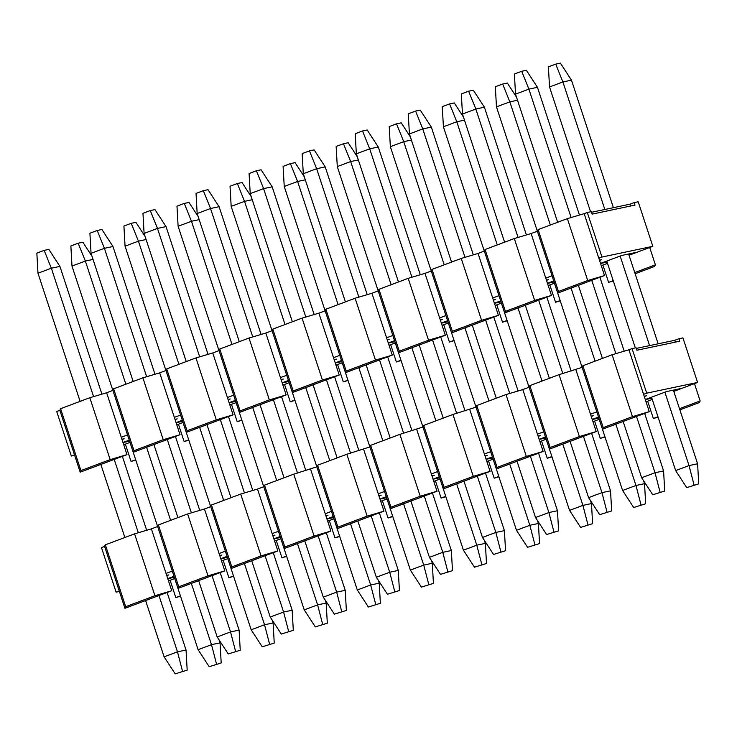 <?xml version="1.0" encoding="UTF-8"?>
<svg xmlns="http://www.w3.org/2000/svg" width="737" height="737" viewBox="0 0 737 737"><rect width="100%" height="100%" fill="white"/><g stroke="black" fill="none" stroke-linecap="round" stroke-linejoin="round"><path stroke-width="1.11" d="M599.559 260.465L601.687 259.673L599.457 260.143M600.526 263.404L621.77 255.444L635.69 252.505L628.965 255.03M607.113 262.105L600.554 263.478M554.049 282.004L547.49 283.377M547.471 283.303L553.736 280.954M546.393 280.042L548.623 279.572L546.504 280.364M500.985 301.903L494.435 303.276M494.407 303.202L500.672 300.853M493.339 299.941L495.568 299.471L493.44 300.263M447.93 321.802L441.371 323.175M441.352 323.101L447.617 320.752M440.275 319.84L442.504 319.37L440.385 320.162M394.866 341.701L388.316 343.073M388.288 343L394.553 340.651M387.211 339.739L389.44 339.269L387.321 340.061M341.811 361.6L335.252 362.982M335.234 362.899L341.498 360.55M334.156 359.638L336.385 359.168L334.266 359.96M288.747 381.499L282.197 382.881M282.17 382.798L288.434 380.449M281.092 379.537L283.321 379.067L281.202 379.859M235.693 401.398L229.133 402.78M229.106 402.697L235.379 400.348M228.037 399.436L230.266 398.966L228.138 399.758M182.629 421.297L176.079 422.679M176.051 422.596L182.315 420.247M174.973 419.335L177.202 418.865L175.084 419.657M129.574 441.196L123.015 442.578M122.987 442.495L129.261 440.146M121.918 439.234L124.148 438.764L122.02 439.556M135.774 460.072L131.066 461.463L125.364 444.144L129.97 442.412M131.066 461.463L135.663 459.741M176.788 424.853L183.034 422.513M188.838 440.173L184.121 441.564L178.428 424.245M184.121 441.564L188.727 439.842M229.852 404.954L236.089 402.614M241.893 420.274L237.185 421.665L231.482 404.346M237.185 421.665L241.791 419.943M282.907 385.055L289.153 382.715M294.957 400.375L290.24 401.766L284.546 384.447M290.24 401.766L294.846 400.044M335.971 365.156L342.208 362.816M348.011 380.476L343.304 381.867L337.61 364.548M343.304 381.867L347.91 380.145M389.035 345.257L395.272 342.917M401.075 360.577L396.359 361.968L390.665 344.649M396.359 361.968L400.965 360.246M442.089 325.358L448.326 323.018M454.139 340.669L449.423 342.069L443.729 324.75M449.423 342.069L454.029 340.347M495.153 305.459L501.39 303.119M507.194 320.77L502.487 322.17L496.784 304.851M502.487 322.17L507.084 320.448M548.208 285.56L554.454 283.22M560.258 300.871L555.541 302.271L549.848 284.952M555.541 302.271L560.148 300.549M601.272 265.661L607.509 263.321M613.313 280.972L608.605 282.372L602.903 265.044M634.732 272.57L655.396 264.823L649.702 247.503L652.835 246.324L601.954 257.038L598.822 258.208L604.515 275.537L587.702 280.521L558.462 291.483L557.725 293.086L604.515 275.537M629.039 255.251L649.702 247.503M608.605 282.372L613.202 280.65M635.119 273.749L654.649 266.425L655.396 264.823M557.725 293.086L552.031 275.758L545.758 278.107L531.11 233.555L537.384 231.206L538.121 229.612L558.462 291.483M598.822 258.208L584.174 213.656L587.306 212.486L591.323 211.639L592.133 214.117L634.981 205.098L634.17 202.62L638.187 201.772L652.835 246.324M538.121 229.612L567.361 218.64L584.174 213.656M567.361 218.64L587.702 280.521M537.384 231.206L552.031 275.758M514.306 238.539L534.647 300.42L551.46 295.436L504.661 312.985L505.407 311.382L485.066 249.511L514.306 238.539L531.11 233.555M551.46 295.436L545.758 278.107M504.661 312.985L498.967 295.657L492.703 298.006L478.055 253.454L484.32 251.105L485.066 249.511M484.32 251.105L498.967 295.657M461.242 258.438L481.583 320.319L498.396 315.335L451.606 332.884L452.343 331.282L432.002 269.41L461.242 258.438L478.055 253.454M498.396 315.335L492.703 298.006M451.606 332.884L445.903 315.556L439.639 317.905L424.991 273.353L431.265 271.004L432.002 269.41M431.265 271.004L445.903 315.556M408.187 278.337L428.529 340.218L445.332 335.234L398.542 352.783L399.288 351.18L378.947 289.309L408.187 278.337L424.991 273.353M445.332 335.234L439.639 317.905M398.542 352.783L392.849 335.455L386.584 337.804L371.936 293.262L378.201 290.903L378.947 289.309M378.201 290.903L392.849 335.455M355.123 298.236L375.465 360.117L392.277 355.133L345.487 372.682L346.224 371.079L325.883 309.208L355.123 298.236L371.936 293.262M392.277 355.133L386.584 337.804M345.487 372.682L339.785 355.354L333.52 357.703L318.872 313.161L325.137 310.802L325.883 309.208M325.137 310.802L339.785 355.354M302.059 318.135L322.41 380.016L339.213 375.032L292.423 392.581L293.169 390.978L272.819 329.107L302.059 318.135L318.872 313.161M339.213 375.032L333.52 357.703M292.423 392.581L286.73 375.253L280.456 377.602L265.817 333.06L272.082 330.701L272.819 329.107M272.082 330.701L286.73 375.253M249.005 338.034L269.346 399.915L286.159 394.931L239.359 412.48L240.105 410.877L219.764 349.006L249.005 338.034L265.817 333.06M286.159 394.931L280.456 377.602M239.359 412.48L233.666 395.152L227.401 397.501L212.753 352.959L219.018 350.6L219.764 349.006M219.018 350.6L233.666 395.152M195.941 357.933L216.291 419.814L233.095 414.83L186.304 432.379L187.051 430.777L166.7 368.905L195.941 357.933L212.753 352.959M233.095 414.83L227.401 397.501M186.304 432.379L180.611 415.051L174.337 417.4L159.689 372.858L165.963 370.499L166.7 368.905M165.963 370.499L180.611 415.051M142.886 377.832L163.227 439.713L180.04 434.729L133.24 452.278L133.987 450.675L113.645 388.804L142.886 377.832L159.689 372.858M180.04 434.729L174.337 417.4M133.24 452.278L127.547 434.95L121.283 437.299L106.635 392.757L112.899 390.398L113.645 388.804M112.899 390.398L127.547 434.95M89.822 397.731L110.163 459.612L126.976 454.628L80.186 472.177L80.923 470.575L60.581 408.703L89.822 397.731L106.635 392.757M126.976 454.628L121.283 437.299M80.186 472.177L74.492 454.849L71.351 456.028L56.703 411.476L59.844 410.306L60.581 408.703M59.844 410.306L74.492 454.849M587.306 212.486L601.954 257.038M591.535 212.284L629.988 204.186L630.596 206.019M629.988 204.186L634.17 202.62M80.923 470.575L110.163 459.612M133.987 450.675L163.227 439.713M187.051 430.777L216.291 419.814M240.105 410.877L269.346 399.915M293.169 390.978L322.41 380.016M346.224 371.079L375.465 360.117M399.288 351.18L428.529 340.218M452.343 331.282L481.583 320.319M505.407 311.382L534.647 300.42M74.649 455.337L71.351 456.028M123.733 444.752L125.364 444.144M209.188 666.699L221.192 662.978L209.188 666.699L198.115 649.684L211.491 644.672L191.344 583.4M216.503 663.963L211.491 644.672L220.059 642.867L221.192 662.978M125.861 384.226L85.363 261.055L71.986 266.066L112.872 390.417M129.233 440.155L157.626 526.531M173.987 576.279L198.115 649.684M170.615 520.35L146.589 447.276M93.046 259.433L85.363 261.055L78.168 243.219L70.863 245.955L71.986 266.066M78.168 243.219L82.857 242.233L92.033 256.329M220.059 642.867L219.073 639.863M262.252 646.8L274.247 643.079L262.252 646.8L251.179 629.785L264.546 624.773L244.398 563.501M269.567 644.064L264.546 624.773L273.114 622.968L274.247 643.079M178.916 364.327L138.418 241.156L125.05 246.167L165.936 370.518M182.288 420.256L210.69 506.632M227.042 556.38L251.179 629.785M223.67 500.441L199.644 427.377M146.11 239.534L138.418 241.156L131.232 223.32L123.917 226.056L125.05 246.167M131.232 223.32L135.912 222.334L145.088 236.43M273.114 622.968L272.128 619.964M315.316 626.901L327.311 623.18L315.316 626.901L304.243 609.886L317.61 604.874L297.462 543.602M322.622 624.165L317.61 604.874L326.178 603.069L327.311 623.18M231.98 344.428L191.482 221.257L178.114 226.268L218.99 350.619M235.352 400.357L263.745 486.733L264.519 485.13L293.759 474.158L316.836 466.825L317.583 465.231L346.823 454.259L369.891 446.926L370.637 445.332L399.878 434.36L422.955 427.027L423.701 425.433L452.942 414.461L476.019 407.128L476.756 405.534L505.997 394.562L522.809 389.578L529.074 387.229L529.82 385.635L559.061 374.663L582.138 367.33L582.875 365.736L603.225 427.607L602.479 429.21L649.269 411.661L632.466 416.645L603.225 427.607M280.106 536.481L304.243 609.886M276.734 480.542L252.708 407.478M199.174 219.635L191.482 221.257L184.287 203.421L176.981 206.157L178.114 226.268M184.287 203.421L188.976 202.435L198.152 216.531M326.178 603.069L325.192 600.065M368.371 607.002L380.366 603.281L368.371 607.002L357.298 589.987L370.665 584.975L350.517 523.694M375.686 604.266L370.665 584.975L379.233 583.17L380.366 603.281M285.035 324.529L244.537 201.358L231.169 206.369L272.054 330.72M288.407 380.458L331.484 511.377L325.22 513.726L310.572 469.174M326.924 518.922L333.188 516.573L357.298 589.987M329.789 460.643L305.763 387.579M252.229 199.736L244.537 201.358L237.351 183.522L230.036 186.258L231.169 206.369M237.351 183.522L242.04 182.536L251.206 196.632M379.233 583.17L378.247 580.166M421.435 587.103L433.43 583.382L421.435 587.103L410.362 570.088L423.729 565.076L403.581 503.795M428.741 584.367L423.729 565.076L432.297 563.271L433.43 583.382M338.099 304.63L297.601 181.459L284.233 186.47L325.118 310.811M341.471 360.559L384.539 491.478L378.274 493.827L363.627 449.275M379.988 499.023L386.252 496.674L410.362 570.088M382.853 440.744L358.827 367.68M305.293 179.837L297.601 181.459L290.406 163.623L283.1 166.359L284.233 186.47M290.406 163.623L295.095 162.637L304.27 176.733M432.297 563.271L431.311 560.267M474.49 567.204L486.494 563.483L474.49 567.204L463.416 550.189L476.784 545.177L456.645 483.896M481.805 564.468L476.784 545.177L485.361 543.372L486.494 563.483M391.154 284.722L350.665 161.56L337.288 166.571L378.173 290.912M394.525 340.66L437.603 471.579L431.338 473.928L416.691 429.376M433.043 479.124L439.307 476.775L463.416 550.189M435.908 420.845L411.891 347.781M358.348 159.938L350.665 161.56L343.47 143.724L336.155 146.46L337.288 166.571M343.47 143.724L348.159 142.738L357.325 156.834M485.361 543.372L484.366 540.368M527.554 547.305L539.548 543.584L527.554 547.305L516.48 530.29L529.848 525.278L509.7 463.997M534.859 544.569L529.848 525.278L538.415 523.473L539.548 543.584M444.218 264.823L403.719 141.661L390.352 146.672L431.237 271.013M447.589 320.761L490.658 451.68L484.393 454.029L469.745 409.477M486.107 459.225L492.371 456.876L516.48 530.29M488.972 400.946L464.946 327.882M411.412 140.039L403.719 141.661L396.534 123.825L389.219 126.561L390.352 146.672M396.534 123.825L401.214 122.839L410.389 136.935M538.415 523.473L537.43 520.469M580.609 527.406L592.612 523.685L580.609 527.406L569.535 510.391L582.912 505.379L562.764 444.098M587.923 524.67L582.912 505.379L591.479 503.574L592.612 523.685M497.272 244.924L456.783 121.762L443.407 126.773L484.292 251.114M500.653 300.862L529.046 387.238M539.162 439.326L545.435 436.977L569.535 510.391M542.027 381.047L518.01 307.974M464.467 120.14L456.783 121.762L449.588 103.926L442.274 106.662L443.407 126.773M449.588 103.926L454.278 102.94L463.453 117.036M591.479 503.574L590.494 500.57M633.673 507.507L645.667 503.786L633.673 507.507L622.599 490.492L635.967 485.48L615.819 424.199M640.987 504.771L635.967 485.48L644.534 483.675L645.667 503.786M550.336 225.025L509.838 101.863L496.471 106.874L537.356 231.215M553.708 280.963L582.11 367.339M598.462 417.087L622.599 490.492M595.091 361.148L571.064 288.075M517.531 100.241L509.838 101.863L502.652 84.027L495.338 86.763L496.471 106.874M502.652 84.027L507.332 83.041L516.508 97.137M644.534 483.675L643.548 480.671M686.727 487.608L698.731 483.877L686.727 487.608L675.654 470.593L689.031 465.581L664.894 392.176M694.042 484.872L689.031 465.581L697.598 463.776L698.731 483.877M604.828 209.483L562.902 81.964L549.535 86.975L590.567 211.795M606.772 261.064L635.322 347.919M651.526 397.188L675.654 470.593M649.583 345.607L620.139 256.052M613.396 207.677L571.47 80.158L562.902 81.964L555.707 64.128L548.402 66.864L549.535 86.975M555.707 64.128L560.396 63.133L571.47 80.158M697.598 463.776L673.378 390.122M658.15 343.801L628.624 253.998M175.185 673.867L187.18 670.136L175.185 673.867L164.111 656.842L177.479 651.83L158.971 595.533M182.49 671.121L177.479 651.83L186.046 650.025L187.18 670.136M93.571 396.626L51.35 268.213L37.983 273.224L80.112 401.379M100.849 464.43L124.875 537.503M145.604 600.554L164.111 656.842M138.326 532.75L114.217 459.409M101.918 394.148L59.918 266.407L51.35 268.213L44.165 250.377L36.85 253.123L37.983 273.224M44.165 250.377L48.845 249.392L59.918 266.407M186.046 650.025L167.124 592.474M146.672 530.272L122.37 456.35M228.24 653.959L240.244 650.237L228.24 653.959L217.166 636.943L230.543 631.931L212.035 575.634M235.554 651.222L230.543 631.931L239.11 630.126L240.244 650.237M146.635 376.727L104.414 248.314L91.038 253.325L133.176 381.48M153.904 444.531L177.93 517.604M198.658 580.655L217.166 636.943M191.39 512.851L167.271 439.51M154.982 374.249L112.982 246.508L104.414 248.314L97.22 230.478L89.914 233.214L91.038 253.325M97.22 230.478L101.909 229.493L112.982 246.508M239.11 630.126L220.188 572.575M199.736 510.373L175.434 436.451M281.304 634.06L293.298 630.338L281.304 634.06L270.23 617.044L283.598 612.032L265.09 555.735M288.618 631.323L283.598 612.032L292.165 610.227L293.298 630.338M199.69 356.828L157.469 228.415L144.102 233.426L186.24 361.581M206.968 424.632L230.994 497.705M251.722 560.756L270.23 617.044M244.444 492.952L220.335 419.611M208.037 354.35L166.037 226.609L157.469 228.415L150.284 210.579L142.969 213.315L144.102 233.426M150.284 210.579L154.963 209.594L166.037 226.609M292.165 610.227L273.243 552.676M252.791 490.474L228.488 416.552M334.368 614.161L346.362 610.439L334.368 614.161L323.294 597.145L336.662 592.133L318.154 535.836M341.673 611.424L336.662 592.133L345.229 590.328L346.362 610.439M252.754 336.929L210.533 208.516L197.166 213.527L239.295 341.682M260.023 404.733L284.049 477.797M304.777 540.857L323.294 597.145M297.508 473.053L273.399 399.712M261.101 334.451L219.101 206.71L210.533 208.516L203.338 190.68L196.033 193.416L197.166 213.527M203.338 190.68L208.027 189.695L219.101 206.71M345.229 590.328L326.307 532.777M305.855 470.575L281.552 396.653M387.422 594.262L399.417 590.54L387.422 594.262L376.349 577.246L389.716 572.234L371.208 515.937M394.737 591.525L389.716 572.234L398.284 570.429L399.417 590.54M305.809 317.03L263.588 188.617L250.221 193.628L292.359 321.783M313.087 384.834L337.113 457.898M357.841 520.958L376.349 577.246M350.563 453.154L326.454 379.813M314.165 314.552L272.165 186.811L263.588 188.617L256.402 170.781L249.088 173.517L250.221 193.628M256.402 170.781L261.091 169.796L272.165 186.811M398.284 570.429L379.371 512.878M358.919 450.675L334.616 376.754M440.486 574.363L452.481 570.641L440.486 574.363L429.413 557.347L442.78 552.335L424.272 496.038M447.792 571.626L442.78 552.335L451.348 550.53L452.481 570.641M358.873 297.131L316.652 168.718L303.285 173.729L345.413 301.884M366.142 364.935L390.168 437.999M410.905 501.049L429.413 557.347M403.627 433.255L379.518 359.914M367.219 294.653L325.22 166.912L316.652 168.718L309.457 150.882L302.152 153.618L303.285 173.729M309.457 150.882L314.146 149.897L325.22 166.912M451.348 550.53L432.426 492.979M411.974 430.777L387.671 356.855M493.541 554.464L505.545 550.742L493.541 554.464L482.468 537.448L495.835 532.436L477.327 476.139M500.856 551.727L495.835 532.436L504.412 530.631L505.545 550.742M411.928 277.232L369.707 148.819L356.34 153.83L398.477 281.985M419.206 345.036L443.232 418.1M463.96 481.15L482.468 537.448M456.682 413.356L432.573 340.015M420.283 274.754L378.284 147.013L369.707 148.819L362.521 130.983L355.206 133.719L356.34 153.83M362.521 130.983L367.21 129.998L378.284 147.013M504.412 530.631L485.49 473.08M465.038 410.877L440.735 336.956M546.605 534.565L558.6 530.843L546.605 534.565L535.532 517.549L548.899 512.537L530.391 456.24M553.911 531.828L548.899 512.537L557.467 510.732L558.6 530.843M464.992 257.333L422.771 128.92L409.404 133.931L451.532 262.077M472.27 325.137L496.287 398.201M517.024 461.251L535.532 517.549M509.746 393.457L485.637 320.116M473.338 254.855L431.338 127.114L422.771 128.92L415.585 111.084L408.27 113.82L409.404 133.931M415.585 111.084L420.265 110.099L431.338 127.114M557.467 510.732L538.544 453.181M518.093 390.978L493.79 317.057M599.66 514.666L611.664 510.944L599.66 514.666L588.587 497.65L601.963 492.638L583.446 436.341M606.975 511.929L601.963 492.638L610.531 490.833L611.664 510.944M518.056 237.434L475.835 109.021L462.458 114.032L504.596 242.178M525.324 305.238L549.351 378.302M570.079 441.352L588.587 497.65M562.81 373.558L538.692 300.217M526.402 234.956L484.402 107.215L475.835 109.021L468.64 91.185L461.325 93.921L462.458 114.032M468.64 91.185L473.329 90.2L484.402 107.215M610.531 490.833L591.608 433.282M571.157 371.079L546.854 297.158M652.724 494.767L664.719 491.045L652.724 494.767L641.651 477.751L655.018 472.739L636.51 416.442M660.039 492.03L655.018 472.739L663.586 470.934L664.719 491.045M571.111 217.535L528.89 89.122L515.522 94.133L557.66 222.279M578.388 285.33L602.415 358.403M623.143 421.453L641.651 477.751M615.865 353.659L591.756 280.318M579.457 215.057L537.457 87.316L528.89 89.122L521.704 71.286L514.389 74.022L515.522 94.133M521.704 71.286L526.384 70.301L537.457 87.316M663.586 470.934L644.663 413.383M624.211 351.18L599.909 277.259M644.313 396.589L646.441 395.787L644.212 396.257M645.28 399.528L666.524 391.568L680.444 388.629L673.719 391.154M651.867 398.229L645.308 399.601M598.803 418.128L592.244 419.5M592.226 419.427L598.49 417.078M591.148 416.156L593.377 415.696L591.258 416.488M545.749 438.027L539.189 439.399M538.093 436.055L540.322 435.595L538.194 436.387M492.684 457.926L486.125 459.298M485.029 455.963L487.258 455.494L485.139 456.286M439.62 477.825L433.07 479.197M431.965 475.862L434.204 475.393L432.075 476.185M386.566 497.724L380.006 499.096M378.91 495.761L381.14 495.292L379.021 496.084M333.502 517.623L326.952 518.995M325.846 515.66L328.076 515.191L325.957 515.983M280.447 537.522L273.888 538.894M273.86 538.821L280.134 536.472M272.791 535.559L275.021 535.09L272.893 535.882M227.383 557.421L220.833 558.793M220.805 558.72L227.07 556.371M219.727 555.458L221.957 554.989L219.838 555.781M174.328 577.32L167.769 578.702M167.741 578.619L174.015 576.27M166.673 575.357L168.902 574.888L166.774 575.68M180.528 596.196L175.821 597.587L170.118 580.268L174.724 578.536M175.821 597.587L180.427 595.865M221.542 560.977L227.788 558.637M233.592 576.297L228.875 577.688L223.182 560.369M228.875 577.688L233.482 575.966M274.606 541.078L280.843 538.738M286.647 556.389L281.939 557.789L276.246 540.47M281.939 557.789L286.546 556.067M327.67 521.179L333.907 518.839M339.711 536.49L334.994 537.89L329.301 520.571M334.994 537.89L339.6 536.168M380.725 501.28L386.962 498.94M392.775 516.591L388.058 517.991L382.365 500.672M388.058 517.991L392.664 516.269M433.789 481.381L440.026 479.041M445.83 496.692L441.113 498.092L435.42 480.764M441.113 498.092L445.719 496.369M486.844 461.482L493.09 459.142M498.894 476.793L494.177 478.193L488.484 460.865M494.177 478.193L498.783 476.471M539.908 441.583L546.145 439.243M551.949 456.894L547.241 458.294L541.538 440.966M547.241 458.294L551.838 456.572M592.963 421.684L599.209 419.344M605.013 436.995L600.296 438.395L594.602 421.067M600.296 438.395L604.902 436.673M646.027 401.785L652.263 399.445M658.067 417.096L653.36 418.496L647.657 401.168M679.486 408.694L700.15 400.946L694.457 383.618L697.589 382.448L646.708 393.162L643.576 394.332L649.269 411.661M673.793 391.375L694.457 383.618M653.36 418.496L657.966 416.774M679.873 409.873L699.404 402.549L700.15 400.946M602.479 429.21L596.786 411.882L590.512 414.231L575.864 369.679M643.576 394.332L628.928 349.78L632.06 348.61L636.077 347.763L636.888 350.241L679.735 341.222L678.924 338.744L682.941 337.896L697.589 382.448M582.875 365.736L612.115 354.764L628.928 349.78M612.115 354.764L632.466 416.645M582.138 367.33L596.786 411.882M559.061 374.663L579.402 436.544L596.215 431.56L590.512 414.231M596.215 431.56L549.415 449.109L543.722 431.781L537.457 434.13L522.809 389.578M549.415 449.109L550.161 447.506L529.82 385.635M529.074 387.229L543.722 431.781M505.997 394.562L526.338 456.443L543.151 451.459L537.457 434.13M543.151 451.459L496.36 469.008L490.658 451.68M496.36 469.008L497.097 467.405L476.756 405.534M452.942 414.461L473.283 476.342L490.096 471.358L484.393 454.029M490.096 471.358L443.296 488.907L437.603 471.579M443.296 488.907L444.043 487.304L423.701 425.433M399.878 434.36L420.219 496.241L437.032 491.257L431.338 473.928M437.032 491.257L390.242 508.806L384.539 491.478M390.242 508.806L390.978 507.203L370.637 445.332M346.823 454.259L367.164 516.14L383.968 511.156L378.274 493.827M383.968 511.156L337.178 528.705L331.484 511.377M337.178 528.705L337.924 527.102L317.583 465.231M293.759 474.158L314.1 536.039L330.913 531.055L325.22 513.726M330.913 531.055L284.123 548.604L278.42 531.276L272.156 533.625L257.508 489.073L263.772 486.724L278.42 531.276M284.123 548.604L284.86 547.001L264.519 485.13M240.695 494.057L261.045 555.938L277.849 550.954L231.059 568.503L231.805 566.9L211.455 505.029L240.695 494.057L257.508 489.073M277.849 550.954L272.156 533.625M231.059 568.503L225.365 551.175L219.092 553.524L204.453 508.981L210.718 506.623L211.455 505.029M210.718 506.623L225.365 551.175M187.64 513.956L207.981 575.837L224.794 570.853L177.995 588.402L178.741 586.799L158.4 524.928L187.64 513.956L204.453 508.981M224.794 570.853L219.092 553.524M177.995 588.402L172.301 571.074L166.037 573.423L151.389 528.88L157.654 526.522L158.4 524.928M157.654 526.522L172.301 571.074M134.576 533.855L154.927 595.736L171.73 590.752L124.94 608.301L125.686 606.698L105.336 544.827L134.576 533.855L151.389 528.88M171.73 590.752L166.037 573.423M124.94 608.301L119.247 590.973L116.105 592.152L101.466 547.6L104.599 546.421L105.336 544.827M104.599 546.421L119.247 590.973M632.06 348.61L646.708 393.162M636.289 348.408L674.742 340.31L675.35 342.143M674.742 340.31L678.924 338.744M125.686 606.698L154.927 595.736M178.741 586.799L207.981 575.837M231.805 566.9L261.045 555.938M284.86 547.001L314.1 536.039M337.924 527.102L367.164 516.14M390.978 507.203L420.219 496.241M444.043 487.304L473.283 476.342M497.097 467.405L526.338 456.443M550.161 447.506L579.402 436.544M119.403 591.461L116.105 592.152M168.487 580.876L170.118 580.268"/></g></svg>

